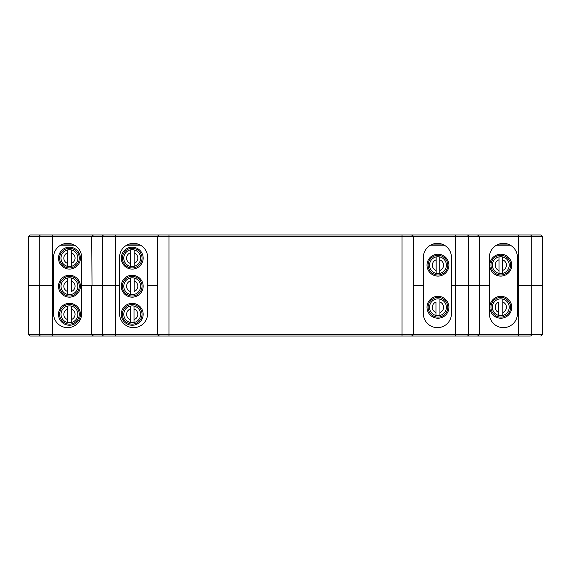 <?xml version="1.0" encoding="UTF-8"?>
<svg xmlns="http://www.w3.org/2000/svg" width="571" height="571" viewBox="0 0 571 571"><rect width="100%" height="100%" fill="white"/><g stroke="black" fill="none" stroke-linecap="round" stroke-linejoin="round"><path stroke-width="0.86" d="M40.848 234.952A1.684 1.585 90 0 0 39.263 236.637L39.263 285.222L28.55 285.222L28.55 236.637L30.234 234.952L168.959 234.952L168.959 334.363L402.041 334.363L402.041 236.637L157.724 236.637L157.724 334.363A1.684 1.684 0 0 0 159.409 336.048L30.234 336.048L52.489 336.048L52.489 334.363L28.55 334.363A1.684 1.684 0 0 0 28.557 334.478A1.684 1.684 0 0 1 28.55 334.363L30.234 336.048A1.684 1.684 0 0 1 30.12 336.041A1.684 1.684 0 0 0 30.234 336.048M162.749 234.952L164.091 234.952M168.959 234.952L540.766 234.952L518.511 234.952L518.511 236.637L542.45 236.637A1.684 1.684 0 0 0 542.443 236.522A1.684 1.684 0 0 1 542.45 236.637L540.766 234.952A1.684 1.684 0 0 1 540.88 234.959A1.684 1.684 0 0 0 540.766 234.952M488.398 234.952L455.33 234.952L455.33 236.637L518.511 236.637L518.511 285.222L531.737 285.222L531.737 236.637A1.684 1.585 90 0 0 530.152 234.952M104.036 234.952A1.684 1.585 90 0 0 102.445 236.637L115.67 236.637L115.67 234.952L66.743 234.952M93.423 234.952L91.731 236.637L93.423 234.952M477.577 234.952L479.269 236.637L477.577 234.952M411.591 234.952L413.276 236.637A1.684 1.684 0 0 0 411.591 234.952A1.684 1.684 0 0 1 413.276 236.637L455.33 236.637L455.33 285.222L468.555 285.222L468.555 236.637A1.684 1.585 90 0 0 466.964 234.952M91.731 236.637L92.017 285.5L81.624 285.222L81.624 257.421A14.039 14.039 0 0 0 67.585 243.374A14.039 14.039 0 0 0 53.546 257.421L53.546 285.222L52.489 285.222L52.489 236.637L102.445 236.637L102.445 285.222L115.67 285.222L115.67 236.637L157.724 236.637A1.684 1.684 0 0 1 159.409 234.952M28.55 236.637A1.684 1.684 0 0 1 28.557 236.522A1.684 1.684 0 0 0 28.55 236.637L52.489 236.637L52.489 234.952M159.409 336.048A1.684 1.684 0 0 1 157.724 334.363L159.409 336.048L411.591 336.048L402.041 336.048L411.591 336.048L413.276 334.363A1.684 1.684 0 0 1 411.591 336.048L477.577 336.048L479.269 334.363L477.577 336.048L530.152 336.048A1.684 1.585 -90 0 0 531.737 334.363L531.737 285.778L542.45 285.778L517.454 285.222L542.45 285.222L542.45 236.637M518.511 336.048L518.511 334.363L479.269 334.363L479.269 285.778L489.376 285.778L489.376 313.579A14.039 14.039 0 0 0 503.415 327.626A14.039 14.039 0 0 0 517.454 313.579L517.454 285.778L518.511 285.778L517.454 285.222L517.454 257.421A14.039 14.039 0 0 0 503.415 243.374A14.039 14.039 0 0 0 489.376 257.421L489.376 285.5L479.269 285.5L479.269 236.637M413.276 285.778L423.382 285.778L423.382 313.579A14.039 14.039 0 0 0 437.422 327.626A14.039 14.039 0 0 0 451.461 313.579L451.461 285.778L468.291 285.5L451.461 285.222L455.33 285.5L451.461 285.222L451.461 257.421A14.039 14.039 0 0 0 437.422 243.374A14.039 14.039 0 0 0 423.382 257.421L423.382 285.222L413.276 285.222M157.724 285.222L147.618 285.222L147.618 257.421A14.039 14.039 0 0 0 133.578 243.374A14.039 14.039 0 0 0 119.539 257.421L119.539 285.222L99.875 285.5L112.123 285.5M479.269 285.5L466.6 285.5M53.26 285.5L53.546 313.579A14.039 14.039 0 0 0 67.585 327.626A14.039 14.039 0 0 0 81.624 313.579L81.624 285.5L91.731 285.5L91.731 334.363L93.423 336.048L91.731 334.363L52.489 334.363L52.489 285.778L53.546 285.778L28.55 285.222L53.546 285.222M466.964 336.048A1.684 1.585 -90 0 0 468.555 334.363L468.291 285.5L479.269 285.222L479.269 285.778L458.877 285.5L471.125 285.5M413.276 285.5L423.382 285.222L413.276 285.5M66.743 336.048L115.67 336.048L115.67 285.778L119.539 285.778L119.539 313.579A14.039 14.039 0 0 0 133.578 327.626A14.039 14.039 0 0 0 147.618 313.579L147.618 285.222L157.724 285.5L147.618 285.778L157.724 285.778M115.67 285.5L99.875 285.5M40.848 336.048A1.684 1.585 -90 0 1 39.263 334.363L39.527 285.5L28.55 285.778L52.489 285.778L52.489 285.222L28.55 285.778L28.55 334.363M39.527 285.5L36.694 285.5M542.45 285.222L522.065 285.5L542.172 285.5M479.269 334.363L455.33 334.363L455.33 336.048L488.398 336.048M540.766 336.048A1.684 1.684 0 0 0 540.88 336.041A1.684 1.684 0 0 1 540.766 336.048L542.45 334.363L518.511 334.363L518.511 285.778L529.438 285.5M542.45 285.778L542.45 334.363A1.684 1.684 0 0 1 542.443 334.478A1.684 1.684 0 0 0 542.45 334.363M103.565 285.5L91.731 285.5M411.591 336.048A1.684 1.684 0 0 0 413.276 334.363L413.276 236.637L402.041 236.637L402.041 234.952M162.835 234.952L164.148 234.952M69.455 248.299A9.828 9.828 0 0 1 79.283 258.128A9.828 9.828 0 0 0 69.455 248.299A9.828 9.828 0 0 0 59.627 258.128A9.828 9.828 0 0 0 69.455 267.956A9.828 9.828 0 0 1 59.627 258.128M69.455 324.121A9.828 9.828 0 0 1 59.627 314.293A9.828 9.828 0 0 1 69.455 304.464A9.828 9.828 0 0 1 79.283 314.293A9.828 9.828 0 0 1 69.455 324.121A9.828 9.828 0 0 0 79.283 314.293A9.828 9.828 0 0 0 69.455 304.464M69.455 276.385A9.828 9.828 0 0 1 79.283 286.214A9.828 9.828 0 0 0 69.455 276.385A9.828 9.828 0 0 0 59.627 286.214A9.828 9.828 0 0 0 69.455 296.042A9.828 9.828 0 0 1 59.627 286.214M69.455 249.705A8.422 8.422 0 0 0 67.464 249.941L67.464 252.874L67.464 249.941A8.422 8.422 0 0 0 69.455 266.557A8.422 8.422 0 0 0 71.446 266.314L71.446 263.381L71.446 266.314A8.422 8.422 0 0 0 69.455 249.705M69.455 305.87A8.422 8.422 0 0 0 67.656 306.063L67.656 308.975L67.656 306.063A8.422 8.422 0 0 0 69.455 322.715A8.422 8.422 0 0 0 71.254 322.522L71.254 319.617L71.254 322.522A8.422 8.422 0 0 0 69.455 305.87M67.464 294.4A8.422 8.422 0 0 1 61.033 286.214A8.422 8.422 0 0 0 67.464 294.4L67.464 291.467L67.464 294.4A8.422 8.422 0 0 0 77.877 286.214A8.422 8.422 0 0 0 71.446 278.027L71.446 280.961L71.446 278.027A8.422 8.422 0 0 0 67.464 278.027L67.464 280.961L67.464 278.027A8.422 8.422 0 0 0 61.033 286.214A8.422 8.422 0 0 1 67.464 278.027M71.996 244.088L63.167 244.088M79.283 258.128A9.828 9.828 0 0 1 69.455 267.956A9.828 9.828 0 0 0 79.283 258.128M79.283 286.214A9.828 9.828 0 0 1 69.455 296.042A9.828 9.828 0 0 0 79.283 286.214M71.446 249.941L71.446 252.874L71.446 249.941A8.422 8.422 0 0 1 71.446 266.314M67.464 266.314L67.464 263.381L67.464 266.314A8.422 8.422 0 0 1 67.464 249.941M71.254 306.063L71.254 308.975L71.254 306.063A8.422 8.422 0 0 1 71.254 322.522M67.656 322.522L67.656 319.617L67.656 322.522A8.422 8.422 0 0 1 67.656 306.063M71.446 291.467L71.446 280.961A5.617 5.617 0 0 1 71.446 291.467M71.446 263.381L71.446 252.874A5.617 5.617 0 0 1 71.446 263.381M67.464 252.874L67.464 263.381A5.617 5.617 0 0 1 67.464 252.874M71.254 319.617L71.254 308.975A5.617 5.617 0 0 1 71.254 319.617M67.656 308.975L67.656 319.617A5.617 5.617 0 0 1 67.656 308.975M67.464 280.961L67.464 291.467A5.617 5.617 0 0 1 67.464 280.961M500.796 317.105A9.828 9.828 0 0 1 490.967 307.277A9.828 9.828 0 0 0 500.796 317.105A9.828 9.828 0 0 0 510.624 307.277A9.828 9.828 0 0 0 500.796 297.441A9.828 9.828 0 0 0 490.967 307.277A9.828 9.828 0 0 1 500.796 297.441M500.796 255.323A9.828 9.828 0 0 1 510.624 265.151A9.828 9.828 0 0 1 500.796 274.979A9.828 9.828 0 0 1 490.967 265.151A9.828 9.828 0 0 1 500.796 255.323A9.828 9.828 0 0 1 510.624 265.151A9.828 9.828 0 0 1 500.796 274.979A9.828 9.828 0 0 1 490.967 265.151A9.828 9.828 0 0 1 500.796 255.323M502.787 299.09A8.422 8.422 0 0 1 509.218 307.277A8.422 8.422 0 0 0 502.787 299.09L502.787 302.023L502.787 299.09A8.422 8.422 0 0 0 492.373 307.277A8.422 8.422 0 0 0 498.804 315.456L498.804 312.523L498.804 315.456A8.422 8.422 0 0 0 502.787 315.456L502.787 312.523L502.787 315.456A8.422 8.422 0 0 0 509.218 307.277A8.422 8.422 0 0 1 502.787 315.456M500.796 273.573A8.422 8.422 0 0 0 502.594 273.381L502.594 270.468L502.594 273.381A8.422 8.422 0 0 0 500.796 256.729A8.422 8.422 0 0 0 498.997 256.921L498.997 259.826L498.997 256.921A8.422 8.422 0 0 0 500.796 273.573M507.833 244.088L499.004 244.088M498.804 302.023L498.804 312.523A5.617 5.617 0 0 1 498.804 302.023M498.997 273.381L498.997 270.468L498.997 273.381A8.422 8.422 0 0 1 498.997 256.921M502.594 256.921L502.594 259.826L502.594 256.921A8.422 8.422 0 0 1 502.594 273.381M502.787 312.523L502.787 302.023A5.617 5.617 0 0 1 502.787 312.523M498.997 259.826L498.997 270.468A5.617 5.617 0 0 1 498.997 259.826M502.594 270.468L502.594 259.826A5.617 5.617 0 0 1 502.594 270.468M132.208 248.299A9.828 9.828 0 0 1 142.036 258.128A9.828 9.828 0 0 1 132.208 267.956A9.828 9.828 0 0 1 122.38 258.128A9.828 9.828 0 0 1 132.208 248.299M132.208 324.121A9.828 9.828 0 0 1 122.38 314.293A9.828 9.828 0 0 1 132.208 304.464A9.828 9.828 0 0 1 142.036 314.293A9.828 9.828 0 0 1 132.208 324.121A9.828 9.828 0 0 0 142.036 314.293A9.828 9.828 0 0 0 132.208 304.464A9.828 9.828 0 0 1 142.036 314.293A9.828 9.828 0 0 1 132.208 324.121M132.208 276.385A9.828 9.828 0 0 1 142.036 286.214A9.828 9.828 0 0 1 132.208 296.042A9.828 9.828 0 0 1 122.38 286.214A9.828 9.828 0 0 1 132.208 276.385M132.208 249.705A8.422 8.422 0 0 0 130.224 249.941L130.224 252.874L130.224 249.941A8.422 8.422 0 0 0 132.208 266.557A8.422 8.422 0 0 0 134.199 266.314L134.199 263.381L134.199 266.314A8.422 8.422 0 0 0 132.208 249.705M132.208 305.87A8.422 8.422 0 0 0 130.416 306.063L130.416 308.975L130.416 306.063A8.422 8.422 0 0 0 132.208 322.715A8.422 8.422 0 0 0 134.007 322.522L134.007 319.617L134.007 322.522A8.422 8.422 0 0 0 132.208 305.87M130.224 294.4A8.422 8.422 0 0 1 123.786 286.214A8.422 8.422 0 0 0 130.224 294.4L130.224 291.467L130.224 294.4A8.422 8.422 0 0 0 140.637 286.214A8.422 8.422 0 0 0 134.199 278.027L134.199 280.961L134.199 278.027A8.422 8.422 0 0 0 130.224 278.027L130.224 280.961L130.224 278.027A8.422 8.422 0 0 0 123.786 286.214A8.422 8.422 0 0 1 130.224 278.027M137.989 244.088L129.16 244.088M134.199 249.941L134.199 252.874L134.199 249.941A8.422 8.422 0 0 1 134.199 266.314M130.224 266.314L130.224 263.381L130.224 266.314A8.422 8.422 0 0 1 130.224 249.941M134.007 306.063L134.007 308.975L134.007 306.063A8.422 8.422 0 0 1 134.007 322.522M130.416 322.522L130.416 319.617L130.416 322.522A8.422 8.422 0 0 1 130.416 306.063M134.199 291.467L134.199 280.961A5.617 5.617 0 0 1 134.199 291.467M134.199 263.381L134.199 252.874A5.617 5.617 0 0 1 134.199 263.381M130.224 252.874L130.224 263.381A5.617 5.617 0 0 1 130.224 252.874M134.007 319.617L134.007 308.975A5.617 5.617 0 0 1 134.007 319.617M130.416 308.975L130.416 319.617A5.617 5.617 0 0 1 130.416 308.975M130.224 280.961L130.224 291.467A5.617 5.617 0 0 1 130.224 280.961M437.957 317.105A9.828 9.828 0 0 1 428.129 307.277A9.828 9.828 0 0 0 437.957 317.105A9.828 9.828 0 0 0 447.785 307.277A9.828 9.828 0 0 0 437.957 297.441A9.828 9.828 0 0 1 447.785 307.277M437.957 255.323A9.828 9.828 0 0 1 447.785 265.151A9.828 9.828 0 0 1 437.957 274.979A9.828 9.828 0 0 1 428.129 265.151A9.828 9.828 0 0 1 437.957 255.323A9.828 9.828 0 0 0 428.129 265.151A9.828 9.828 0 0 0 437.957 274.979M439.941 299.09A8.422 8.422 0 0 1 446.379 307.277A8.422 8.422 0 0 0 439.941 299.09L439.941 302.023L439.941 299.09A8.422 8.422 0 0 0 429.528 307.277A8.422 8.422 0 0 0 435.966 315.456L435.966 312.523L435.966 315.456A8.422 8.422 0 0 0 439.941 315.456L439.941 312.523L439.941 315.456A8.422 8.422 0 0 0 446.379 307.277A8.422 8.422 0 0 1 439.941 315.456M437.957 273.573A8.422 8.422 0 0 0 439.749 273.381L439.749 270.468L439.749 273.381A8.422 8.422 0 0 0 437.957 256.729A8.422 8.422 0 0 0 436.158 256.921L436.158 259.826L436.158 256.921A8.422 8.422 0 0 0 437.957 273.573M441.84 244.088L433.011 244.088M428.129 307.277A9.828 9.828 0 0 1 437.957 297.441A9.828 9.828 0 0 0 428.129 307.277M435.966 302.023L435.966 312.523A5.617 5.617 0 0 1 435.966 302.023M436.158 273.381L436.158 270.468L436.158 273.381A8.422 8.422 0 0 1 436.158 256.921M439.749 256.921L439.749 259.826L439.749 256.921A8.422 8.422 0 0 1 439.749 273.381M439.941 312.523L439.941 302.023A5.617 5.617 0 0 1 439.941 312.523M436.158 259.826L436.158 270.468A5.617 5.617 0 0 1 436.158 259.826M439.749 270.468L439.749 259.826A5.617 5.617 0 0 1 439.749 270.468M104.036 336.048A1.684 1.585 -90 0 1 102.445 334.363L102.709 285.5L91.731 285.222M168.959 336.048L168.959 334.363L91.731 334.363M479.269 285.778L455.33 285.778L455.33 334.363L402.041 334.363L402.041 336.048M80.404 258.128A10.949 10.949 0 0 0 69.455 247.179A10.949 10.949 0 0 0 58.506 258.128A10.949 10.949 0 0 0 69.455 269.084A10.949 10.949 0 0 0 80.404 258.128M69.455 303.344A10.949 10.949 0 0 0 58.506 314.293A10.949 10.949 0 0 0 69.455 325.249A10.949 10.949 0 0 0 80.404 314.293A10.949 10.949 0 0 0 69.455 303.344M80.404 286.214A10.949 10.949 0 0 0 69.455 275.258A10.949 10.949 0 0 0 58.506 286.214A10.949 10.949 0 0 0 69.455 297.163A10.949 10.949 0 0 0 80.404 286.214M70.961 327.212L64.209 327.212M60.647 245.209L74.523 245.209M71.446 278.027A8.422 8.422 0 0 1 71.446 294.4M489.839 307.277A10.949 10.949 0 0 0 500.796 318.225A10.949 10.949 0 0 0 511.744 307.277A10.949 10.949 0 0 0 500.796 296.32A10.949 10.949 0 0 0 489.839 307.277M500.796 276.1A10.949 10.949 0 0 0 511.744 265.151A10.949 10.949 0 0 0 500.796 254.195A10.949 10.949 0 0 0 489.839 265.151A10.949 10.949 0 0 0 500.796 276.1M496.477 245.209L510.353 245.209M506.791 327.212L500.039 327.212M517.24 254.966L517.24 316.034M498.804 315.456A8.422 8.422 0 0 1 498.804 299.09M143.164 258.128A10.949 10.949 0 0 0 132.208 247.179A10.949 10.949 0 0 0 121.259 258.128A10.949 10.949 0 0 0 132.208 269.084A10.949 10.949 0 0 0 143.164 258.128M132.208 303.344A10.949 10.949 0 0 0 121.259 314.293A10.949 10.949 0 0 0 132.208 325.249A10.949 10.949 0 0 0 143.164 314.293A10.949 10.949 0 0 0 132.208 303.344M143.164 286.214A10.949 10.949 0 0 0 132.208 275.258A10.949 10.949 0 0 0 121.259 286.214A10.949 10.949 0 0 0 132.208 297.163A10.949 10.949 0 0 0 143.164 286.214M142.036 258.128A9.828 9.828 0 0 1 132.208 267.956M142.036 286.214A9.828 9.828 0 0 1 132.208 296.042M136.954 327.212L130.202 327.212M126.634 245.209L140.516 245.209M134.199 278.027A8.422 8.422 0 0 1 134.199 294.4M427.001 307.277A10.949 10.949 0 0 0 437.957 318.225A10.949 10.949 0 0 0 448.906 307.277A10.949 10.949 0 0 0 437.957 296.32A10.949 10.949 0 0 0 427.001 307.277M437.957 276.1A10.949 10.949 0 0 0 448.906 265.151A10.949 10.949 0 0 0 437.957 254.195A10.949 10.949 0 0 0 427.001 265.151A10.949 10.949 0 0 0 437.957 276.1M430.484 245.209L444.366 245.209M440.798 327.212L434.046 327.212M435.966 315.456A8.422 8.422 0 0 1 435.966 299.09"/></g></svg>
